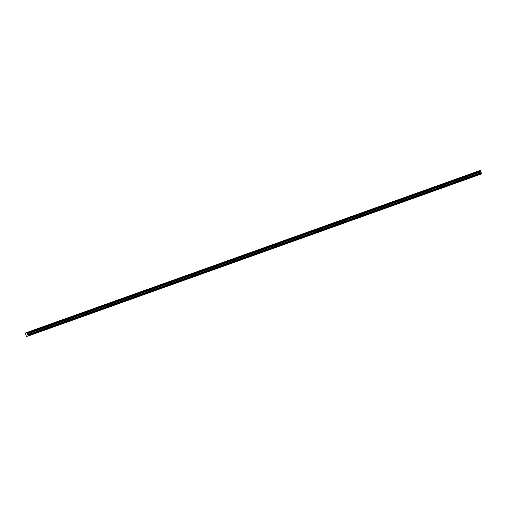 <?xml version="1.0" encoding="UTF-8"?>
<svg xmlns="http://www.w3.org/2000/svg" width="507" height="507" viewBox="0 0 507 507"><rect width="100%" height="100%" fill="white"/><g stroke="black" fill="none" stroke-linecap="round" stroke-linejoin="round"><path stroke-width="0.76" d="M477.607 171.36L476.13 171.873L477.607 171.36M28.95 331.768L27.479 332.275L28.95 331.768M43.425 326.59L41.948 327.104L43.425 326.59M57.899 321.419L56.423 321.926L57.899 321.419M72.368 316.241L70.898 316.755L72.368 316.241M86.843 311.07L85.366 311.577L86.843 311.07M101.318 305.892L99.841 306.405L101.318 305.892M115.786 300.721L114.316 301.228L115.786 300.721M130.261 295.543L128.784 296.056L130.261 295.543M144.736 290.372L143.259 290.879L144.736 290.372M159.204 285.2L157.734 285.707L159.204 285.2M173.679 280.022L172.203 280.536L173.679 280.022M188.154 274.851L186.677 275.358L188.154 274.851M202.623 269.673L201.146 270.187L202.623 269.673M217.097 264.502L215.621 265.009L217.097 264.502M231.572 259.324L230.096 259.838L231.572 259.324M246.041 254.153L244.564 254.66L246.041 254.153M260.516 248.975L259.039 249.488L260.516 248.975M274.99 243.804L273.514 244.311L274.99 243.804M289.459 238.626L287.982 239.139L289.459 238.626M303.934 233.454L302.457 233.961L303.934 233.454M318.409 228.277L316.932 228.79L318.409 228.277M332.877 223.105L331.401 223.612L332.877 223.105M347.352 217.928L345.875 218.441L347.352 217.928M361.827 212.756L360.35 213.263L361.827 212.756M376.295 207.585L374.819 208.092L376.295 207.585M390.77 202.407L389.294 202.92L390.77 202.407M405.245 197.236L403.768 197.743L405.245 197.236M419.714 192.058L418.237 192.571L419.714 192.058M434.188 186.887L432.712 187.394L434.188 186.887M448.663 181.709L447.187 182.222L448.663 181.709M463.132 176.537L461.655 177.044L463.132 176.537M480.3 170.498L26.82 332.624L480.3 170.498L480.566 170.783L27.137 332.947L480.566 170.783M28.151 336.027L481.637 173.863L28.151 336.027L26.351 336.439L25.394 333.01L480.275 170.453M480.611 170.821L480.756 171.22L27.264 333.403L480.756 171.22M28.158 335.995L481.65 173.705L481.441 173.115L27.961 335.241L27.536 334.772L27.245 333.866L480.725 171.734L480.744 171.277M480.725 171.734L481.441 173.115M481.65 173.673L28.17 335.837M28.17 335.799L27.993 335.298L481.473 173.166M480.718 171.683L27.245 333.866M27.239 333.809L27.264 333.403M27.277 333.353L27.137 332.947M26.795 332.579L25.394 333.01M480.243 170.422L26.77 332.554M480.693 170.948L27.213 333.074M27.258 333.2L480.737 171.074M27.251 333.967L480.731 171.835M481.01 172.64L27.536 334.772M27.568 334.823L481.042 172.697M27.239 333.904L480.718 171.778"/></g></svg>
